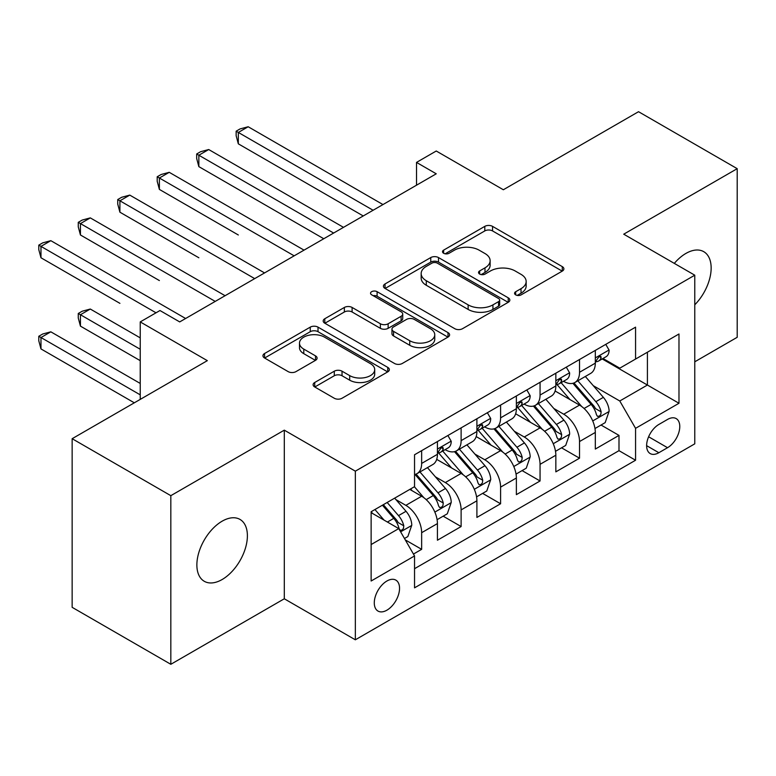 <?xml version="1.0" encoding="UTF-8"?>
<svg xmlns="http://www.w3.org/2000/svg" width="776" height="776" viewBox="0 0 776 776"><rect width="100%" height="100%" fill="white"/><g stroke="black" fill="none" stroke-linecap="round" stroke-linejoin="round"><path stroke-width="1.16" d="M515.691 294.87A3.832 2.212 0 0 0 521.113 294.87L562.28 271.105A5.481 3.162 0 0 0 563.88 268.865A5.481 3.162 0 0 0 562.28 266.624L492.547 226.369A5.481 3.162 0 0 0 484.796 226.369L443.639 250.134A3.832 2.212 0 0 0 442.514 251.696A3.832 2.212 0 0 0 443.639 253.267A3.832 2.212 0 0 0 449.061 253.267L454.387 250.192A17.528 10.127 0 0 1 479.18 250.192L484.99 253.539A17.528 10.127 0 0 1 490.122 260.697A17.528 10.127 0 0 1 484.99 267.856L479.665 270.931A3.832 2.212 0 0 0 478.54 272.502A3.832 2.212 0 0 0 479.665 274.064A3.832 2.212 0 0 0 485.087 274.064L490.413 270.989A17.528 10.127 0 0 1 515.206 270.989L521.016 274.345A17.528 10.127 0 0 1 526.157 281.504A17.528 10.127 0 0 1 521.016 288.662L515.691 291.737A3.832 2.212 0 0 0 514.575 293.299A3.832 2.212 0 0 0 515.691 294.87L515.691 291.737M222.13 579.527A35.725 20.622 120 0 0 245.468 548.05A35.725 20.622 120 0 0 239.997 519.425A35.725 20.622 120 0 0 222.13 521.191A35.725 20.622 120 0 0 198.792 552.667A35.725 20.622 120 0 0 204.272 581.292A35.725 20.622 120 0 0 222.13 579.527M694.772 304.793A35.725 20.622 120 0 0 703.754 251.676A35.725 20.622 120 0 0 685.887 253.442A35.725 20.622 120 0 0 674.305 263.384M386.914 610.178A17.858 10.311 120 0 0 398.583 594.435A17.858 10.311 120 0 0 395.847 580.118A17.858 10.311 120 0 0 386.914 581.011A17.858 10.311 120 0 0 375.245 596.744A17.858 10.311 120 0 0 377.98 611.061A17.858 10.311 120 0 0 386.914 610.178M314.726 382.49A5.481 3.162 0 0 0 313.116 384.721A5.481 3.162 0 0 0 314.726 386.962L334.291 398.253A5.481 3.162 0 0 0 342.032 398.253L387.748 371.869A5.481 3.162 0 0 0 389.358 369.628A5.481 3.162 0 0 0 387.748 367.387L318.014 327.132A5.481 3.162 0 0 0 310.264 327.132L264.558 353.526A5.481 3.162 0 0 0 262.948 355.757A5.481 3.162 0 0 0 264.558 357.998L288.187 371.636A5.481 3.162 0 0 0 295.937 371.636L315.502 360.345A5.481 3.162 0 0 0 317.103 358.105A5.481 3.162 0 0 0 315.502 355.874L303.775 349.103A14.657 8.458 0 0 1 299.488 343.118A14.657 8.458 0 0 1 308.538 335.31A14.657 8.458 0 0 1 324.504 337.143L370.414 363.643A14.657 8.458 0 0 1 374.711 369.628A14.657 8.458 0 0 1 365.661 377.446A14.657 8.458 0 0 1 349.685 375.613L342.032 371.19A5.481 3.162 0 0 0 334.291 371.19L314.726 382.49L314.726 386.962M694.772 361.8L737.2 337.298L737.2 168.673L638.532 111.705L503.343 189.751L436.248 151.01L416.518 162.407L436.248 173.805L179.702 321.914L159.972 310.526L140.233 321.914L140.233 399.388M170.827 495.67L170.827 664.295L284.297 598.781L284.297 430.156L170.827 495.67L72.149 438.702L207.328 360.656L140.233 321.914M284.297 430.156L355.34 471.168L694.772 275.199L694.772 443.833L355.34 639.802L355.34 471.168M737.2 168.673L623.729 234.187L694.772 275.199M454.775 328.694A5.481 3.162 0 0 0 462.525 328.694L508.232 302.3A5.481 3.162 0 0 0 509.842 300.07A5.481 3.162 0 0 0 508.232 297.829L438.498 257.564A5.481 3.162 0 0 0 430.758 257.564L385.041 283.958A5.481 3.162 0 0 0 383.431 286.199A5.481 3.162 0 0 0 385.041 288.439L454.775 328.694M373.207 295.695A3.832 2.212 0 0 1 377.097 296.238L377.097 291.679L447.995 332.613A5.481 3.162 0 0 1 449.595 334.844A5.481 3.162 0 0 1 447.995 337.085L402.278 363.478A5.481 3.162 0 0 1 394.528 363.478L324.795 323.214L324.795 318.742A5.481 3.162 0 0 0 323.194 320.983A5.481 3.162 0 0 0 324.795 323.214M324.795 318.742L344.36 307.451A5.481 3.162 0 0 1 352.11 307.451L380.385 323.776A5.481 3.162 0 0 0 388.136 323.776L401.114 316.278A5.481 3.162 0 0 0 402.725 314.047A5.481 3.162 0 0 0 401.114 311.806L371.675 294.812A3.832 2.212 0 0 1 370.55 293.241A3.832 2.212 0 0 1 372.916 291.194A3.832 2.212 0 0 1 377.097 291.679M170.827 664.295L72.149 607.327L72.149 438.702M413.453 554.064L421.649 549.33L405.266 539.873M395.954 499.637L405.858 505.351A22.329 12.891 60 0 1 421.649 532.695L437.431 523.587L437.431 540.222L461.119 526.545L443.154 516.176M435.423 476.842L445.327 482.565A22.329 12.891 60 0 1 461.119 509.91L476.9 500.801L476.9 517.427L500.588 503.76L482.623 493.39M474.883 454.057L484.796 459.78A22.329 12.891 60 0 1 500.588 487.124L516.37 478.006L516.37 494.642L540.057 480.975L522.093 470.605M514.352 431.272L524.266 436.995A22.329 12.891 60 0 1 540.057 464.339L555.839 455.221L555.839 471.856L579.527 458.189L579.527 441.554A22.329 12.891 -120 0 0 563.735 414.209L553.822 408.486M561.562 447.82L579.527 458.189M437.431 523.587A22.329 12.891 -120 0 0 421.649 496.242L409.806 489.404M476.9 500.801A22.329 12.891 -120 0 0 461.119 473.447L436.704 459.363M516.37 478.006A22.329 12.891 -120 0 0 500.588 450.662L476.173 436.568M555.839 455.221A22.329 12.891 -120 0 0 540.057 427.877L515.642 413.783M667.535 419.447L658.853 424.462A17.305 9.991 120 0 0 647.553 439.711A17.305 9.991 120 0 0 650.201 453.572A17.305 9.991 120 0 0 658.853 452.718L667.535 447.704A17.305 9.991 120 0 0 678.845 432.455A17.305 9.991 120 0 0 676.187 418.594A17.305 9.991 120 0 0 667.535 419.447M371.132 544.548L398.757 528.592L414.539 555.946L414.539 587.839L635.563 460.236L635.563 428.333L619.782 400.988L593.291 385.701M414.539 555.946L371.132 581.011L371.132 511.733L414.539 486.668L414.539 454.765L635.563 327.162L635.563 359.055L678.981 333.99L678.981 403.268L635.563 428.333M445.123 449.634L445.327 449.75A22.329 12.891 60 0 0 456.492 450.856L472.283 441.748A22.329 12.891 -120 0 0 476.9 431.524L476.9 418.759M484.593 426.849L484.796 426.965A22.329 12.891 60 0 0 495.961 428.071L511.753 418.953A22.329 12.891 -120 0 0 516.37 408.739L516.37 395.973M524.062 404.063L524.266 404.18A22.329 12.891 60 0 0 535.43 405.285L551.212 396.167A22.329 12.891 -120 0 0 555.839 385.953L555.839 373.188M414.539 568.701L618.996 450.662L618.996 435.394L595.308 449.071L595.308 432.436A22.329 12.891 -120 0 0 579.527 405.091L555.112 390.997M563.531 381.268L563.735 381.394A22.329 12.891 -120 0 0 574.9 382.5A22.329 12.891 -120 0 0 579.527 372.276L579.527 359.511M574.9 382.5L590.682 373.382A22.329 12.891 -120 0 0 595.308 363.158L595.308 350.403M421.649 450.662L421.649 463.427A22.329 12.891 60 0 1 417.022 473.641A22.329 12.891 60 0 1 414.539 474.543M417.022 473.641L432.814 464.533A22.329 12.891 -120 0 0 437.431 454.309L437.431 441.544M461.119 427.877L461.119 440.642A22.329 12.891 60 0 1 456.492 450.856M500.588 405.091L500.588 417.847A22.329 12.891 60 0 1 495.961 428.071M540.057 382.306L540.057 395.062A22.329 12.891 60 0 1 535.43 405.285M540.057 464.339L540.057 480.975M500.588 487.124L500.588 503.76M461.119 509.91L461.119 526.545M421.649 532.695L421.649 549.33M398.757 528.592L371.132 512.645M619.782 400.988L647.407 385.041L647.407 352.226L678.981 333.99M602.205 358.939L678.981 403.268M603 358.483L619.782 368.173L635.563 359.055M284.297 598.781L355.34 639.802M416.518 162.407L416.518 185.192M601.031 425.025L618.996 435.394M618.996 450.662L635.563 460.236M517.223 295.404L521.016 293.212A17.528 10.127 0 0 0 526.157 286.063L526.157 281.504M490.122 260.697L490.122 265.256A17.528 10.127 0 0 1 484.99 272.415L481.198 274.607M562.212 271.144L492.547 230.928A5.481 3.162 0 0 0 484.796 230.928L445.172 253.8M508.164 302.349L438.498 262.123A5.481 3.162 0 0 0 430.758 262.123L385.109 288.478M498.551 301.631A3.832 2.212 0 0 0 499.676 300.07A3.832 2.212 0 0 0 498.551 298.498L437.344 263.161A3.832 2.212 0 0 0 431.912 263.161L426.296 266.401A17.528 10.127 0 0 0 421.164 273.559A17.528 10.127 0 0 0 426.296 280.718L468.141 304.871A17.528 10.127 0 0 0 492.935 304.871L498.551 301.631L498.551 306.19A3.832 2.212 0 0 0 499.676 304.619L499.676 300.07M421.164 273.559L421.164 278.118A17.528 10.127 0 0 0 426.296 285.277L426.296 280.718M498.551 306.19L492.935 309.43A17.528 10.127 0 0 1 468.141 309.43L426.296 285.277M324.872 323.262L344.36 312L344.36 307.451M402.725 314.047L402.725 318.606A5.481 3.162 0 0 1 401.114 320.837L388.136 328.335A5.481 3.162 0 0 1 380.385 328.335L352.11 312A5.481 3.162 0 0 0 344.36 312M377.097 296.238L447.917 337.123M409.738 340.722A14.657 8.458 0 0 0 425.704 342.555A14.657 8.458 0 0 0 434.754 334.737A14.657 8.458 0 0 0 430.467 328.752L414.287 319.411A5.481 3.162 0 0 0 406.537 319.411L393.558 326.909A5.481 3.162 0 0 0 391.958 329.14A5.481 3.162 0 0 0 393.558 331.381L409.738 340.722L409.738 345.272A14.657 8.458 0 0 0 425.704 347.115A14.657 8.458 0 0 0 434.754 339.296L434.754 334.737M391.958 329.14L391.958 333.699A5.481 3.162 0 0 0 393.558 335.94L393.558 331.381M409.738 345.272L393.558 335.94M374.711 369.628L374.711 374.187A14.657 8.458 0 0 1 365.661 382.005A14.657 8.458 0 0 1 349.685 380.172L342.032 375.749A5.481 3.162 0 0 0 334.291 375.749L314.794 387.001M299.488 343.118L299.488 347.677A14.657 8.458 0 0 0 303.775 353.662L303.775 349.103M315.425 360.384L303.775 353.662M387.68 371.908L318.014 331.691A5.481 3.162 0 0 0 310.264 331.691L264.626 358.037M594.979 428.527L605.173 422.639L609.121 411.241A14.793 8.536 -120 0 0 603.359 397.351L585.327 376.476M581.719 406.537L561.106 382.675M569.991 399.582L558.022 385.74A35.444 20.467 -120 0 0 556.925 384.498M238.319 234.982L159.381 189.412L159.381 178.014L169.246 172.321L304.027 250.134M572.882 383.295L591.128 404.422A14.793 8.536 60 0 1 596.404 414.607L597.481 416.363L599.479 416.082L600.808 414.452L601.138 411.872A14.793 8.536 -120 0 0 595.861 401.687L577.829 380.803M573.959 382.956L593.562 405.644A7.537 4.355 60 0 1 595.454 408.593L601.138 411.872M605.765 344.36L609.121 350.17A14.793 8.536 60 0 1 606.056 356.717L598.558 361.044A14.793 8.536 -120 0 0 601.138 357.639L600.828 356.329L598.975 356.698L596.404 360.374A14.793 8.536 60 0 1 595.308 362.479M373.101 210.257L238.319 132.444L248.184 126.75L382.966 204.563M595.803 361.742L595.861 361.742A14.793 8.536 -120 0 0 598.558 361.044M363.236 215.961L238.319 143.832L238.319 132.444L236.146 131.192L240.094 128.913L248.184 126.75M238.319 143.832L236.146 135.742L236.146 131.192M555.509 451.312L565.704 445.424L569.652 434.026A14.793 8.536 -120 0 0 563.89 420.146L545.858 399.262M542.249 429.322L521.637 405.46M530.522 422.377L518.552 408.525A35.444 20.467 -120 0 0 517.456 407.293M198.85 257.768L119.911 212.197L119.911 200.8L129.776 195.106L264.558 272.929M533.422 406.09L551.658 427.207A14.793 8.536 60 0 1 556.935 437.392L558.012 439.148L560.01 438.867L561.349 437.237L561.669 434.657A14.793 8.536 -120 0 0 556.392 424.472L538.36 403.588M534.489 405.741L554.093 428.43A7.537 4.355 60 0 1 555.985 431.378L561.669 434.657M516.04 474.097L526.235 468.209L530.183 456.812A14.793 8.536 -120 0 0 524.421 442.931L506.388 422.047M502.78 452.107L482.168 428.245M491.053 445.162L479.083 431.31A35.444 20.467 -120 0 0 477.987 430.079M159.381 280.563L80.442 234.982L80.442 223.595L90.307 217.891L225.089 295.714M493.953 428.876L512.189 449.993A14.793 8.536 60 0 1 517.466 460.178L518.543 461.933L520.541 461.652L521.879 460.032L522.2 457.442A14.793 8.536 -120 0 0 516.923 447.257L498.89 426.383M495.02 428.527L514.624 451.225A7.537 4.355 60 0 1 516.515 454.164L522.2 457.442M476.571 496.882L486.775 490.995L490.713 479.607A14.793 8.536 -120 0 0 484.951 465.716L466.919 444.832M463.311 474.893L442.698 451.031M451.584 467.947L439.614 454.096A35.444 20.467 -120 0 0 438.518 452.864M119.911 303.348L40.973 257.768L40.973 246.38L50.838 240.676L185.619 318.5M454.484 451.661L472.72 472.778A14.793 8.536 60 0 1 477.997 482.973L479.073 484.719L481.071 484.437L482.41 482.817L482.73 480.237A14.793 8.536 -120 0 0 477.453 470.043L459.421 449.168M455.551 451.312L475.154 474.01A7.537 4.355 60 0 1 477.056 476.959L482.73 480.237M437.101 519.678L447.306 513.79L451.244 502.392A14.793 8.536 -120 0 0 445.482 488.502L427.45 467.627M423.841 497.678L414.403 486.746M412.114 490.733L410.582 488.958M140.233 337.87L90.307 309.042L80.442 314.736L80.442 326.133L140.233 360.656M415.014 474.446L433.25 495.563A14.793 8.536 60 0 1 438.527 505.758L439.604 507.514L441.602 507.232L442.941 505.603L443.261 503.023A14.793 8.536 -120 0 0 437.984 492.828L419.952 471.954M416.082 474.107L435.685 496.795A7.537 4.355 60 0 1 437.586 499.744L443.261 503.023M80.442 326.133L78.269 318.044L78.269 313.485L140.233 349.258M78.269 313.485L82.217 311.205L90.307 309.042M566.296 367.145L569.652 372.955A14.793 8.536 60 0 1 566.596 379.503L559.089 383.829A14.793 8.536 -120 0 0 561.669 380.424L561.358 379.115L559.506 379.483L556.935 383.16A14.793 8.536 60 0 1 555.839 385.265M333.631 233.042L198.85 155.229L208.715 149.535L343.496 227.349M556.334 384.527L556.392 384.527A14.793 8.536 -120 0 0 559.089 383.829M323.767 238.746L198.85 166.627L198.85 155.229L196.677 153.978L200.625 151.698L208.715 149.535M198.85 166.627L196.677 158.537L196.677 153.978M526.826 389.94L530.183 395.75A14.793 8.536 60 0 1 527.127 402.288L519.619 406.624A14.793 8.536 -120 0 0 522.2 403.21L521.889 401.9L520.036 402.269L517.466 405.945A14.793 8.536 60 0 1 516.37 408.05M294.162 255.838L157.208 176.763L161.156 174.484L169.246 172.321M516.865 407.313L516.923 407.313A14.793 8.536 -120 0 0 519.619 406.624M159.381 189.412L157.208 181.322L157.208 176.763M487.367 412.725L490.713 418.536A14.793 8.536 60 0 1 487.658 425.073L480.16 429.409A14.793 8.536 -120 0 0 482.73 426.005L482.42 424.685L480.567 425.054L477.997 428.73A14.793 8.536 60 0 1 476.9 430.835M254.693 278.623L117.739 199.548L121.686 197.269L129.776 195.106M477.395 430.098L477.453 430.098A14.793 8.536 -120 0 0 480.16 429.409M119.911 212.197L117.739 204.107L117.739 199.548M447.897 435.511L451.244 441.321A14.793 8.536 60 0 1 448.188 447.868L440.69 452.195A14.793 8.536 -120 0 0 443.261 448.79L442.95 447.471L441.098 447.839L438.527 451.525A14.793 8.536 60 0 1 437.431 453.63M215.224 301.408L78.269 222.334L82.217 220.054L90.307 217.891M437.926 452.883L437.984 452.883A14.793 8.536 -120 0 0 440.69 452.195M80.442 234.982L78.269 226.893L78.269 222.334M404.48 538.505L407.837 536.575L411.775 525.177A14.793 8.536 -120 0 0 406.023 511.287L394.664 498.143M384.071 520.114L374.934 509.541M372.645 513.518L371.132 511.762M140.233 383.441L50.838 331.827L40.973 337.531L40.973 348.919L134.316 402.812M382.432 505.205L393.781 518.349A14.793 8.536 60 0 1 399.058 528.543L400.135 530.299L402.133 530.018L403.471 528.388L403.792 525.808A14.793 8.536 -120 0 0 398.515 515.623L387.166 502.47M383.344 504.681L396.216 519.58A7.537 4.355 60 0 1 398.117 522.529L403.792 525.808M40.973 348.919L38.8 340.829L38.8 336.27L140.233 394.839M38.8 336.27L42.748 333.99L50.838 331.827M156.024 312.806L38.8 245.129L42.748 242.849L50.838 240.676M40.973 257.768L38.8 249.678L38.8 245.129M405.858 505.351L421.649 496.242M445.327 482.565L461.119 473.447M484.796 459.78L500.588 450.662M524.266 436.995L540.057 427.877M563.735 414.209L579.527 405.091M579.527 372.276L595.308 363.158M421.649 463.427L437.431 454.309M461.119 440.642L476.9 431.524M500.588 417.847L516.37 408.739M540.057 395.062L555.839 385.953M579.527 441.554L595.308 432.436M648.61 436.772L667.535 447.704M646.621 445.657L658.853 452.718M521.016 293.212L521.016 288.662M479.665 274.064L479.665 270.931M484.99 272.415L484.99 267.856M443.639 253.267L443.639 250.134M484.796 230.928L484.796 226.369M492.547 230.928L492.547 226.369M562.28 271.105L562.28 266.624M385.041 288.439L385.041 283.958M430.758 262.123L430.758 257.564M438.498 262.123L438.498 257.564M508.232 302.3L508.232 297.829M468.141 309.43L468.141 304.871M492.935 309.43L492.935 304.871M352.11 312L352.11 307.451M380.385 328.335L380.385 323.776M388.136 328.335L388.136 323.776M401.114 320.837L401.114 316.278M447.995 337.085L447.995 332.613M334.291 375.749L334.291 371.19M342.032 375.749L342.032 371.19M349.685 380.172L349.685 375.613M315.502 360.345L315.502 355.874M264.558 357.998L264.558 353.526M310.264 331.691L310.264 327.132M318.014 331.691L318.014 327.132M387.748 371.869L387.748 367.387M592.718 420.941L609.024 411.532M595.861 401.687L603.359 397.351M584.076 408.486L591.128 404.422M609.024 350.005L595.308 357.92M599.227 356.533L601.138 357.639M553.249 443.726L569.555 434.317M556.392 424.472L563.89 420.146M544.606 431.281L551.658 427.207M513.78 466.512L530.086 457.103M516.923 447.257L524.421 442.931M505.137 454.067L512.189 449.993M474.32 489.297L490.616 479.888M477.453 470.043L484.951 465.716M465.668 476.852L472.72 472.778M434.851 512.092L451.147 502.673M437.984 492.828L445.482 488.502M426.199 499.637L433.25 495.563M569.555 372.79L555.839 380.706M559.758 379.328L561.669 380.424M530.086 395.576L516.37 403.491M520.289 402.113L522.2 403.21M490.616 418.361L476.9 426.286M480.819 424.899L482.73 426.005M451.147 441.146L437.431 449.071M441.35 447.684L443.261 448.79M400.629 531.841L411.678 525.468M398.515 515.623L406.023 511.287M387.399 522.044L393.781 518.349"/></g></svg>
